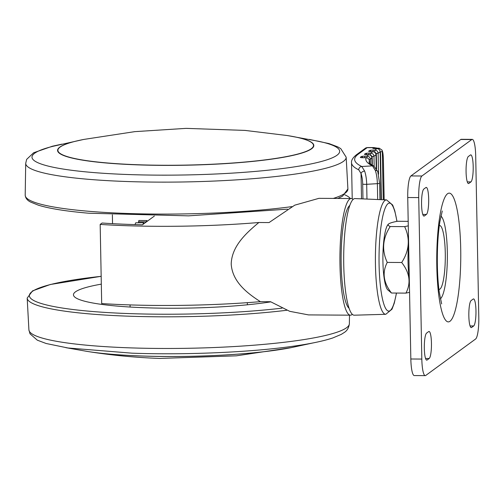 <?xml version="1.0" encoding="UTF-8"?>
<svg xmlns="http://www.w3.org/2000/svg" width="504" height="504" viewBox="0 0 504 504"><rect width="100%" height="100%" fill="white"/><g stroke="black" fill="none" stroke-linecap="round" stroke-linejoin="round"><path stroke-width="0.76" d="M355.036 198.57A58.319 10.88 90.4 0 0 343.747 264.802A58.319 10.88 90.4 0 0 354.262 315.202L385.774 314.294A57.198 10.672 -89.6 0 1 375.455 264.858A57.198 10.672 -89.6 0 1 386.53 199.893L355.036 198.57M349.776 205.443A51.931 9.689 90.4 0 0 341.164 263.907A51.931 9.689 90.4 0 0 349.102 308.259M100.17 224.419A164.575 22.145 178.9 0 0 156.208 226.296A164.575 22.145 178.9 0 0 258.867 222.503C246.67 232.678 231.676 245.958 231.21 264.058C232.363 282.038 247.722 293.555 260.385 301.657A164.575 22.145 178.9 0 1 157.733 305.443A164.575 22.145 178.9 0 1 101.688 303.566L100.17 224.419L102.085 223.02A154.986 20.859 -1.1 0 0 142.449 224.778L154.375 216.058M353.071 199.433A58.319 10.88 90.4 0 0 351.194 198.538A58.319 10.88 90.4 0 0 339.979 264.776A58.319 10.88 90.4 0 0 350.425 315.176A58.319 10.88 90.4 0 0 352.315 314.313M350.425 315.176L308.53 314.906L289.712 311.321L270.566 301.72L260.385 301.657M112.543 223.663L112.379 214.824M258.867 222.503L269.048 222.573L294.758 205.166L318.956 198.33L351.194 198.538M344.667 194.739A164.575 22.145 178.9 0 1 350.412 198.538M138.505 222.699L138.846 220.494L146.721 220.557A35.154 6.558 -89.6 0 1 147.407 221.149M146.689 220.544L146.387 221.861L138.543 221.81M135.015 224.589A35.154 6.558 -89.6 0 1 135.733 222.799L143.697 222.737L143.961 223.669M143.697 222.737L135.733 222.799M142.941 224.412A35.154 6.558 -89.6 0 1 143.583 222.85M138.846 220.494L146.658 220.557M362.974 198.904L362.691 184.099A12.783 3.736 -93.5 0 0 361.034 173.508L358.76 169.835A209.317 28.167 178.9 0 1 351.527 162.704L352.22 198.809M381.062 199.666L380.142 151.811C379.909 149.896 378.844 148.831 376.954 148.617L375.285 148.598A3.194 0.428 -1.1 0 1 372.847 148.144L373.451 147.703L367.17 147.659L358.243 154.186A206.117 27.739 -1.1 0 0 361.784 166.503L364.625 171.064A15.977 4.668 86.5 0 1 366.691 184.306L366.975 199.074M377.672 199.521L377.37 183.658A15.977 4.668 -93.5 0 0 375.304 170.415L372.469 165.854A194.935 26.233 178.9 0 1 366.137 157.746A1.6 0.353 -89.3 0 1 366.188 157.727L366.188 157.727C368.065 157.91 369.13 158.968 369.375 160.896C369.149 158.987 368.071 157.928 366.137 157.746L362.817 157.708A1.6 0.353 -89.3 0 1 362.867 157.689A1.6 0.353 -89.3 0 1 362.918 157.708M377.534 148.22L379.153 148.176L381.969 150.041L382.309 151.616L380.495 151.824L381.415 199.678M366.899 157.821L367.114 156.177C369.041 156.366 370.119 157.418 370.339 159.34L370.434 164.033M369.048 159.554L370.339 159.34A191.741 25.805 -1.1 0 1 371.864 157.878L372.028 165.129L371.864 157.878C371.643 155.957 370.579 154.892 368.67 154.69A1.6 0.353 -89.3 0 1 368.714 154.671A1.6 0.353 -89.3 0 1 368.764 154.69M376.249 168.336L375.99 154.848C375.751 152.933 374.686 151.868 372.796 151.654A1.6 0.353 -89.3 0 1 372.847 151.635A1.6 0.353 -89.3 0 1 372.897 151.654M372.33 165.306L372.16 156.523L370.553 154.942L370.761 153.14C372.664 153.348 373.735 154.407 373.974 156.316L374.163 166.27M368.859 154.678L369.073 153.134L370.761 153.14L372.796 151.654L371.127 151.635A3.194 0.428 -1.1 0 1 368.695 151.181L369.602 150.513A3.194 0.428 -1.1 0 1 373.225 150.097L374.919 150.104C376.822 150.312 377.893 151.37 378.126 153.279L378.529 174.201M376.614 168.947L376.318 153.487L374.705 151.899L374.919 150.104L376.954 148.617A1.6 0.353 -89.3 0 1 376.998 148.598A1.6 0.353 -89.3 0 1 377.049 148.617M374.863 148.567A1.6 1.556 53.8 0 0 373.451 147.703A12.783 2.388 -89.6 0 1 373.779 147.584A12.783 2.388 -89.6 0 1 373.804 147.584A1.6 1.569 93.7 0 1 373.892 147.584L373.892 147.584A1.6 1.569 93.7 0 1 375.247 148.579M367.498 147.54A12.783 2.388 90.4 0 0 367.17 147.659A3.194 3.112 53.8 0 0 365.35 148.245L367.498 147.54L373.892 147.584L377.464 148.144L377.282 148.617M384.105 199.792L383.324 159.113A3.194 0.428 -1.1 0 0 383.38 159.031C383.034 151.78 382.53 151.628 381.975 150.041L379.153 148.176L378.907 149.266M408.19 221.344L397.41 221.275C393.082 222.081 390.184 222.944 388.71 223.871L388.149 224.4A33.314 6.218 90.4 0 0 382.895 257.072A33.314 6.218 90.4 0 0 387.715 289.813L391.488 293.019L405.928 293.114C411.176 283.046 409.765 272.84 401.694 262.502C409.317 250.696 410.306 238.738 404.655 226.63L408.278 225.849M388.71 223.871C387.645 224.803 388.143 225.691 390.209 226.535C382.586 238.342 381.597 250.299 387.255 262.408C382.007 272.481 383.418 282.681 391.488 293.019M408.624 243.854A33.314 6.218 90.4 0 0 409.286 278.41M409.557 292.333L405.928 293.114M438.896 289.372A31.954 5.96 90.4 0 0 439.129 289.397A31.954 5.96 90.4 0 0 439.948 289.107A31.954 5.96 90.4 0 0 445.303 255.289A31.954 5.96 90.4 0 0 439.551 225.49A31.954 5.96 90.4 0 0 439.318 225.508M423.826 189.05A13.583 2.533 90.4 0 0 421.546 203.421A13.583 2.533 90.4 0 0 423.99 216.09A13.583 2.533 90.4 0 0 424.343 215.964L426.416 214.446A13.583 2.533 90.4 0 0 428.696 200.075A13.583 2.533 90.4 0 0 426.252 187.406A13.583 2.533 90.4 0 0 425.899 187.532L423.826 189.05M471.618 327.48L473.697 325.962A13.583 2.533 90.4 0 0 475.971 311.592A13.583 2.533 90.4 0 0 473.527 298.922A13.583 2.533 90.4 0 0 473.18 299.048L471.101 300.567A13.583 2.533 90.4 0 0 468.827 314.937A13.583 2.533 90.4 0 0 471.271 327.606A13.583 2.533 90.4 0 0 471.618 327.48L470.925 327.474M478.8 317.413A19.171 3.578 -89.6 0 1 475.606 339.016L425.748 375.455A19.171 3.578 90.4 0 1 425.256 375.631L414.269 375.562A19.171 3.578 90.4 0 1 410.836 358.993L407.736 197.524A19.171 3.578 90.4 0 1 410.93 175.928L460.788 139.482A19.171 3.578 -89.6 0 1 461.28 139.306L472.267 139.381A19.171 3.578 -89.6 0 1 475.7 155.95L478.8 317.413M425.256 375.631A19.171 3.578 90.4 0 1 421.823 359.062L418.723 197.593A19.171 3.578 90.4 0 1 421.917 175.997L471.776 139.558A19.171 3.578 -89.6 0 1 472.267 139.381M429.181 358.495A13.583 2.533 -89.6 0 0 431.462 344.125A13.583 2.533 -89.6 0 0 429.017 331.462A13.583 2.533 -89.6 0 0 428.665 331.588L426.592 333.106A13.583 2.533 -89.6 0 0 424.311 347.476A13.583 2.533 -89.6 0 0 426.762 360.139A13.583 2.533 -89.6 0 0 427.109 360.014L429.181 358.495L425.559 358.47M468.852 183.424L470.931 181.906A13.583 2.533 -89.6 0 0 473.206 167.536A13.583 2.533 -89.6 0 0 470.761 154.873A13.583 2.533 -89.6 0 0 470.415 154.999L468.336 156.517A13.583 2.533 -89.6 0 0 466.061 170.887A13.583 2.533 -89.6 0 0 468.506 183.551A13.583 2.533 -89.6 0 0 468.852 183.424L468.159 183.424M390.209 226.535L404.655 226.63M387.255 262.408L401.694 262.502M101.317 284.136A115.044 15.479 -1.1 0 0 73.458 294.808A115.044 15.479 -1.1 0 0 145.958 307.786A115.044 15.479 -1.1 0 0 270.78 301.864M313.192 342.903L291.558 347.558A128.148 17.243 178.9 0 1 142.015 356A128.148 17.243 178.9 0 1 87.583 351.477L65.797 347.653M291.362 347.603A127.827 17.199 178.9 0 1 291.167 347.64A127.827 17.199 178.9 0 1 142.134 356.032A127.827 17.199 178.9 0 1 87.986 351.54A127.827 17.199 178.9 0 1 87.784 351.509M287.488 135.576L318.308 141.221A153.871 20.708 178.9 0 1 287.438 167.882A153.871 20.708 178.9 0 1 91.369 172.374A153.871 20.708 178.9 0 1 52.933 146.317L83.513 139.488A128.148 17.243 -1.1 0 0 57.582 150.431A128.148 17.243 -1.1 0 0 107.037 163.069A128.148 17.243 -1.1 0 0 242.141 162.389A128.148 17.243 -1.1 0 0 313.822 145.511A128.148 17.243 -1.1 0 0 287.488 135.576A128.148 17.243 -1.1 0 0 287.293 135.544M57.601 150.715A128.148 17.243 178.9 0 1 58.029 149.53M313.343 144.629A128.148 17.243 178.9 0 1 313.809 145.801M313.501 145.442A127.827 17.199 -1.1 0 0 287.091 135.513L245.007 130.41L186.064 128.369L134.751 131.645L83.91 139.413A127.827 17.199 -1.1 0 0 57.897 150.35A127.827 17.199 -1.1 0 0 107.232 162.956A127.827 17.199 -1.1 0 0 241.996 162.282A127.827 17.199 -1.1 0 0 313.501 145.442L313.513 146.091A127.827 17.199 178.9 0 1 313.324 147.092M58.143 151.988A127.827 17.199 178.9 0 1 57.91 150.998L57.897 150.35M396.894 221.376A54.01 10.08 90.4 0 0 385.226 208.013A54.01 10.08 90.4 0 0 379.084 264.442A54.01 10.08 90.4 0 0 385.844 308.769A54.01 10.08 90.4 0 0 396.402 293.051M362.691 184.099A3.194 0.428 -1.1 0 0 365.148 184.344A3.194 0.428 -1.1 0 0 366.691 184.306L377.37 183.658A3.194 0.428 -1.1 0 0 379.613 183.204L379.928 199.616M376.274 168.38L376.016 154.804L373.974 156.316L372.16 156.523M381.087 199.666L380.167 151.767L378.126 153.279L376.318 153.487M383.324 159.113A9.589 1.789 90.4 0 0 382.309 151.616L383.235 199.754M358.76 169.835A3.194 3.062 -64.4 0 1 361.784 166.503L372.469 165.854A3.194 3.062 -64.2 0 1 373.924 166.144L377.779 171.618A3.194 2.123 -19.2 0 0 375.304 170.415M364.701 157.714L364.915 156.171A3.194 0.428 -1.1 0 0 361.292 156.587L360.385 157.254A3.194 0.428 -1.1 0 0 362.817 157.708M364.915 156.171L367.114 156.177A194.935 26.233 178.9 0 1 368.67 154.69L366.975 154.671A1.6 0.353 -89.3 0 1 367.025 154.652A1.6 0.353 -89.3 0 1 367.07 154.671M364.537 154.218A3.194 0.428 -1.1 0 0 366.975 154.671A1.6 1.556 -126.2 0 0 365.45 153.55L364.537 154.218M369.073 153.134A3.194 0.428 -1.1 0 0 365.45 153.55M369.413 163.019L369.375 160.908A191.741 25.805 -1.1 0 0 369.098 162.364C369.797 162.502 366.899 162.074 373.924 166.144M364.625 171.064A3.194 2.123 -19.2 0 0 361.034 173.508L361.526 198.841M374.705 151.899L374.069 151.899M370.553 154.942L369.949 154.936M365.35 148.245L356.423 154.772A3.194 3.112 53.8 0 1 358.243 154.186M375.285 148.598A1.6 0.353 -89.3 0 1 375.335 148.579L376.998 148.598C378.901 148.812 379.959 149.864 380.167 151.767L380.142 151.729M373.678 148.504L375.335 148.579A1.6 0.353 -89.3 0 1 375.379 148.598M371.127 151.635A1.6 0.353 -89.3 0 1 371.177 151.616L372.847 151.635C374.743 151.849 375.801 152.901 376.016 154.804L375.984 154.766M369.526 151.54L371.177 151.616A1.6 0.353 -89.3 0 1 371.228 151.635M369.602 150.513A1.6 1.556 53.8 0 1 371.114 151.616M373.225 150.097L373.01 151.641M369.375 160.908L369.419 163.025M362.811 157.689A1.6 1.556 -126.2 0 0 361.292 156.587M440.357 298.834A41.769 7.793 90.4 0 0 440.357 298.828A41.769 7.793 90.4 0 0 447.357 257.481A41.769 7.793 90.4 0 0 440.899 216.071M449.984 321.275A64.367 12.008 -89.6 0 1 436.804 266.244A64.367 12.008 -89.6 0 1 447.539 193.738A64.367 12.008 -89.6 0 1 460.713 248.768A64.367 12.008 -89.6 0 1 449.984 321.275M471.776 139.558L460.788 139.482M421.917 175.997L410.93 175.928M418.723 197.593L407.736 197.524M421.823 359.062L410.836 358.993M473.697 325.962L470.068 325.937M427.109 360.014L426.416 360.014M424.343 215.964L423.65 215.958M426.416 214.446L422.793 214.421M470.931 181.906L467.303 181.881M101.165 276.337A159.144 21.414 -1.1 0 0 30.177 297.744A159.144 21.414 -1.1 0 0 129.66 313.614A159.144 21.414 -1.1 0 0 282.019 308.164M101.165 276.312L50.331 284.495L32.533 290.884L27.178 298.097A161.381 21.716 -1.1 0 0 128.879 316.197A161.381 21.716 -1.1 0 0 286.864 310.256M349.366 323.719C348.818 327.808 347.124 330.725 344.276 332.476L341.309 334.366L332.747 337.97C323.284 341.101 310.073 343.86 293.12 346.235C250.463 352.327 185.504 355.118 132.042 353.178L67.983 347.987L46.16 343.501L37.309 340.175L30.013 333.805L28.911 329.874A160.259 21.565 -1.1 0 0 129.906 347.854A160.259 21.565 -1.1 0 0 349.366 323.719L349.499 315.17M61.885 144.15L52.34 146.242L33.636 152.756L26.649 159.384L25.71 163.328A160.259 21.565 178.9 0 0 87.564 179.235A160.259 21.565 178.9 0 0 256.864 178.359A160.259 21.565 178.9 0 0 346.166 157.179L347.899 188.956A161.381 21.716 178.9 0 1 333.301 198.425M291.967 206.615A161.381 21.716 178.9 0 1 87.488 211.17A161.381 21.716 178.9 0 1 25.2 195.155C25.496 198.204 27.386 200.542 30.857 202.173L38.373 205.185C49.424 208.593 66.188 211.271 88.672 213.217L188.509 215.857L287.519 209.147M385.774 314.294L391.986 309.21L394.267 303.188L396.503 293.051M396.988 221.357L394.783 210.798L392.66 205.027L386.53 199.893M356.423 154.772C352.831 157.689 351.2 160.335 351.527 162.704M383.38 159.031L384.161 199.792M379.613 183.204L377.779 171.618M361.217 157.613L366.188 157.727M371.889 157.84C371.719 155.975 370.667 154.923 368.714 154.671L365.369 154.577M442.266 211L439.816 222.025C438.808 228.52 438.083 236.137 437.648 244.868C436.899 262.704 437.441 278.523 439.274 292.32L441.655 303.925M247.325 302.665L247.363 304.788M28.911 329.874L27.178 298.097M291.167 347.64L236.326 355.83L159.692 358.432C135.664 357.575 111.762 355.282 87.986 351.54M130.064 304.914L130.108 307.043M347.899 188.956L342.575 196.151L337.825 198.45M346.166 157.179L340.748 148.623L337.712 146.847L329.011 143.583L309.286 139.4M25.71 163.328L25.2 195.155"/></g></svg>
